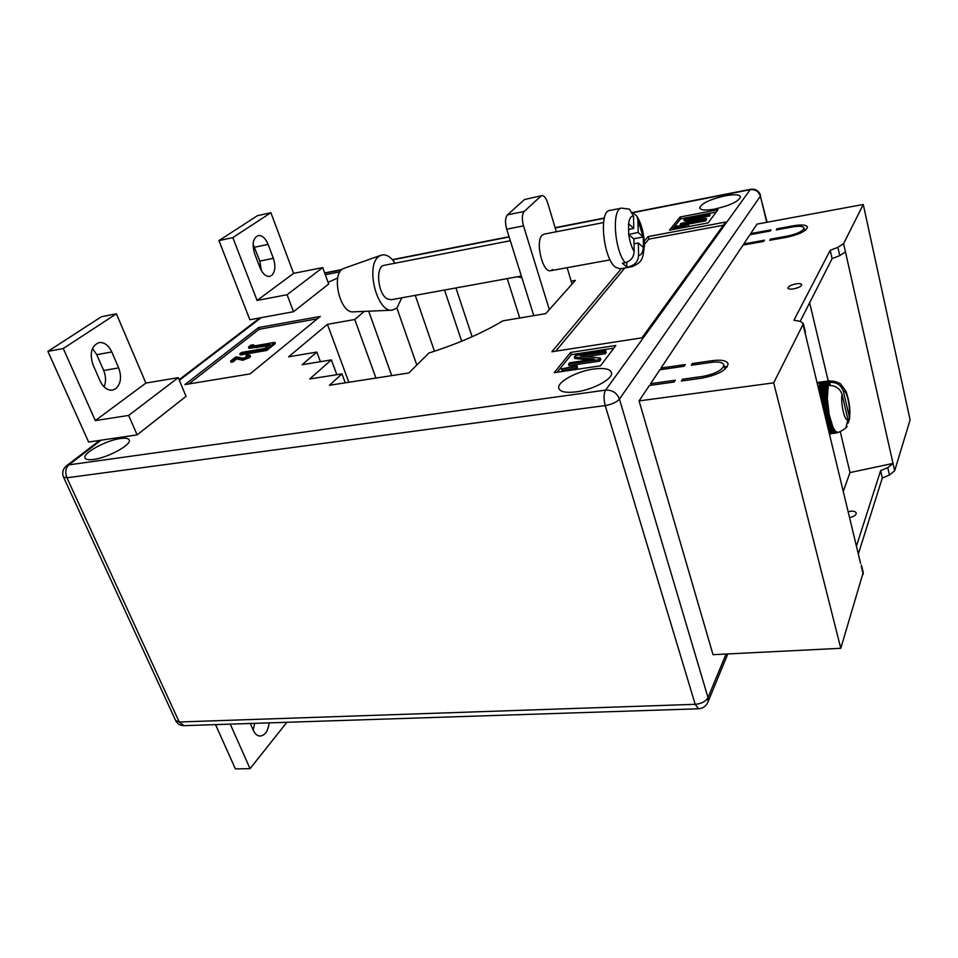<?xml version="1.0" encoding="UTF-8"?>
<svg xmlns="http://www.w3.org/2000/svg" width="958" height="958" viewBox="0 0 958 958"><rect width="100%" height="100%" fill="white"/><g stroke="black" fill="none" stroke-linecap="round" stroke-linejoin="round"><path stroke-width="1.44" d="M793.416 288.909C790.063 289.376 788.206 289.088 787.871 288.035C788.398 286.286 791.164 284.885 796.182 283.831C799.547 283.352 801.403 283.64 801.75 284.694C801.223 286.454 798.445 287.855 793.416 288.909M848.129 511.728L850.764 511.237C853.985 511.045 855.817 511.68 856.26 513.141C856.057 515.176 853.817 516.649 849.542 517.559M843.256 491.466L849.997 472.569L893.024 463.421L894.676 470.749L910.1 419.915L863.266 204.473L757.024 224.112L750.713 233.572L750.952 234.518M894.676 470.749L889.455 475.012L882.318 478.006L858.32 554.023M651.033 385.224L650.59 383.667L675.294 380.23L674.157 382.014L649.404 385.451L639.082 400.911L713.027 654.673L840.789 648.291L863.218 572.513M661.427 369.525L661.008 368.04L685.269 364.543L684.192 366.255L659.882 369.74L650.59 383.667M744.055 244.913L743.803 243.919L764.448 240.219L763.706 241.392L743.025 245.092L661.008 368.04M750.713 233.572L771.046 229.86L770.316 230.998L749.958 234.71L743.803 243.919M793.643 225.741C802.002 224.388 806.612 224.867 807.486 227.202C806.121 231.141 799.188 234.506 786.686 237.273L769.753 240.302L770.495 239.129L787.404 236.099C797.391 233.884 802.924 231.201 804.013 228.04C803.331 226.184 799.643 225.789 792.961 226.878L776.279 229.908L776.986 228.782L793.643 225.741L793.871 226.723M702.849 376.386C715.554 373.859 722.572 370.087 723.889 365.094C723.027 362.364 718.835 361.453 711.291 362.375L691.317 365.238L692.395 363.525L712.321 360.651C721.757 359.501 727.014 360.639 728.104 364.052C726.439 370.303 717.662 375.009 701.759 378.182L681.413 381.009L682.539 379.224L702.849 376.386L703.268 377.955M639.082 400.911L773.681 382.853L803.032 324.427L803.259 323.373L800.229 321.349L793.954 320.223L830.203 250.313L837.867 247.344L843.591 243.631L863.266 204.473M809.642 302.776L828.227 380.949M840.262 431.591L849.997 472.569M803.032 324.427L860.559 563.328M843.591 243.631L893.024 463.421L887.791 467.66L880.63 470.653L882.318 478.006M773.681 382.853L840.789 648.291M845.459 251.906L839.747 255.63L832.107 258.612L830.203 250.313M832.107 258.612L800.193 321.349M805.235 333.588L805.367 332.163M880.63 470.653L856.428 546.18M828.347 385.499L817.928 386.266L826.982 384.625L828.574 384.721L828.347 385.499C835.388 385.272 839.962 388.277 842.07 394.516L847.902 419.4L846.07 427.424M818.12 387.068L828.227 385.966L827.329 398.756L829.185 414.73L833.065 427.555L835.604 431.423L837.508 432.226C837.46 433.699 847.998 427.292 846.932 426.202M848.046 423.137L849.351 419.508L849.171 416.107L843.363 391.307C841.268 385.092 836.717 382.098 829.7 382.338L828.802 381.2L830.382 381.643L829.867 382.122L819.737 383.116L828.287 381.751M831.484 381.308L829.149 380.961L830.921 380.961M828.61 381.38L817.078 382.769L828.802 381.2M818.24 387.583L826.646 385.954M830.43 385.403L829.7 382.338L828.574 384.721L827.221 383.883L819.377 384.912L828.957 383.667L827.64 382.853L829.4 382.793L828.107 382.014M827.64 382.853L819.976 383.571L827.808 382.517M819.377 384.912L819.282 385.631M818.3 382.745L819.21 383.523L819.389 382.937M819.737 383.116L819.976 383.739M817.03 382.565L829.149 380.961M817.006 382.493L829.353 380.865M837.076 432.836L837.879 432.178M837.855 432.19L835.807 433.112L836.837 432.166L835.424 433.004L836.226 431.89L834.789 432.657L835.604 431.423L833.903 431.842L834.969 430.741L833.244 431.004L834.334 429.867L832.586 429.974L833.7 428.801L832.167 429.22L833.065 427.555L831.52 427.879L832.442 426.13L830.885 426.37L831.831 424.55L830.035 424.035L831.245 422.825L829.448 422.155L830.682 420.969L829.089 420.921L828.886 420.155L830.143 418.981L828.55 418.838L829.652 416.898L828.047 416.67L829.185 414.73L827.58 414.419L828.766 412.503L827.173 412.096L828.395 410.216L826.802 409.737L826.682 408.85L828.071 407.904L826.491 407.354L826.383 406.455L827.808 405.581L826.227 404.959L826.143 404.072L827.592 403.27L825.964 401.713L827.437 400.983L825.88 400.252L825.844 399.402L827.329 398.756L825.796 397.977L825.772 397.139L827.281 396.588L825.772 394.971L827.305 394.516L825.832 392.9L827.377 392.529L825.952 390.948L827.508 390.672L826.119 389.14L827.688 388.948L826.263 388.062L827.928 387.379L826.526 386.493M829.377 433.854L835.807 433.112M829.341 433.711L835.424 433.004M829.317 433.579L835.184 432.896M829.245 433.303L834.789 432.657M829.197 433.1L834.55 432.477M829.101 432.693L834.143 432.106M829.029 432.405L833.903 431.842M828.898 431.878L833.484 431.339M828.814 431.519L833.244 431.004M828.658 430.861L832.825 430.381M828.562 430.441L832.586 429.974M828.371 429.663L832.167 429.22M828.251 429.172L831.927 428.741M828.035 428.298L831.52 427.879M827.904 427.735L831.281 427.34M827.664 426.753L830.885 426.37M827.52 426.13L830.646 425.759M827.257 425.053L830.263 424.693M827.101 424.382L830.035 424.035M826.814 423.208L829.664 422.873M826.646 422.49L829.448 422.155M826.347 421.245L829.089 420.921M826.155 420.49L828.886 420.155M825.844 419.173L828.55 418.838M825.652 418.371L828.359 418.047M825.317 417.005L828.047 416.67M825.125 416.179L827.868 415.844M824.778 414.754L827.58 414.419M824.575 413.904L827.425 413.557M824.227 412.455L827.173 412.096M824.024 411.593L827.029 411.221M823.664 410.12L826.802 409.737M823.449 409.246L826.682 408.85M823.102 407.773L826.491 407.354M822.886 406.899L826.383 406.455M822.539 405.426L826.227 404.959M822.323 404.551L826.143 404.072M821.976 403.102L826.024 402.588M821.772 402.24L825.964 401.713M821.425 400.815L825.88 400.252M821.222 399.989L825.844 399.402M820.886 398.6L825.796 397.977M820.695 397.798L825.772 397.139M820.371 396.456L825.772 395.774M820.192 395.69L825.772 394.971M819.88 394.421L825.808 393.666M819.713 393.69L825.832 392.9M819.425 392.505L825.904 391.666M819.258 391.822L825.952 390.948M818.994 390.708L826.047 389.798M818.839 390.086L826.119 389.14M818.599 389.068L826.263 388.062M818.455 388.493L826.359 387.463M819.246 391.75L827.508 390.672M819.665 393.522L827.377 392.529M820.132 395.426L827.305 394.516M820.611 397.438L827.281 396.588M821.114 399.546L827.329 398.756M821.641 401.725L827.437 400.983M822.18 403.953L827.592 403.27M822.718 406.216L827.808 405.581M823.269 408.503L828.071 407.904M823.82 410.778L828.395 410.216M824.371 413.042L828.766 412.503M824.898 415.257L829.185 414.73M825.425 417.413L829.652 416.898M825.928 419.496L830.143 418.981M826.395 421.472L830.682 420.969M826.85 423.352L831.245 422.825M827.269 425.101L831.831 424.55M804.457 229.932L805.594 230.1M770.735 240.135L770.495 239.129M777.225 229.74L776.986 228.782M692.802 365.022L692.395 363.525M727.074 367.094L724.212 366.267M682.97 380.793L682.539 379.224M401.821 297.806L396.816 308.153L392.097 310.188L353.31 311.853C340.665 313.817 331.049 276.371 342.401 268.923L381.236 255.163C385.966 253.906 390.565 256.588 395.031 263.199M392.097 310.188C377.009 312.655 365.19 265.641 378.769 256.528L381.236 255.163M521.368 276.036L391.127 299.746L387.403 298.956C377.703 294.238 375.153 266.096 384.338 265.282L510.303 240.733M625.155 262.72L622.353 263.222L626.843 266.971L631.885 266.707L620.077 268.815L615.539 267.246C603.312 258.732 598.475 210.988 609.767 210.473L621.586 208.126C611.587 208.545 614.222 249.894 625.155 262.72C630.771 261.079 633.765 257.331 634.16 251.487C631.538 247.164 629.729 241.5 628.747 234.482L638.172 232.411L637.944 220.196L643.213 236.961L638.172 232.411M628.747 234.482L633.945 239.093L634.16 251.487M628.544 223.992L628.711 234.207L628.58 223.765C629.346 218.364 631.011 215.825 633.549 216.149L633.765 228.447L628.58 223.765M633.609 238.793L643.237 236.985L643.441 247.499L638.363 242.997L638.591 255.331C638.208 261.127 635.226 264.839 629.645 266.468M626.771 262.276L626.843 266.971M634.028 243.811L638.363 242.997M632.867 212.808L636.807 215.969L637.944 220.196M628.64 229.417L633.765 228.447M633.549 216.149L629.502 209.167L621.586 208.126M603.516 222.567L544.036 234.159L542.228 235.165C534.923 241.153 542.659 273.258 550.718 270.683L552.694 269.545M115.726 388.732L112.469 390.11C107.428 390.553 103.32 387.523 100.135 381.021L93.046 364.854C89.381 353.274 91.381 345.85 99.033 342.593C104.302 342.09 108.553 345.215 111.787 351.945L118.672 367.896C121.87 376.901 120.888 383.847 115.726 388.732M260.025 267.773C262.624 273.844 265.845 276.694 269.701 276.359L271.521 275.557C275.221 271.904 275.844 266.156 273.365 258.325L268.108 244.386C265.474 238.159 262.169 235.225 258.181 235.584C253.032 238.087 251.846 244.11 254.624 253.654L260.025 267.773M339.946 271.809L325.313 274.742M120.445 438.513C106.314 440.261 82.616 453.122 84.999 457.912C85.681 459.589 88.531 460.115 93.525 459.457C107.847 457.768 131.749 444.656 129.222 440.045C128.516 438.309 125.594 437.794 120.445 438.513M593.589 369.034C576.788 371.273 557.113 381.943 558.754 388.098C559.915 391.846 565.759 393.091 576.285 391.846C593.277 389.714 613.24 378.817 611.539 372.77C610.282 368.902 604.294 367.656 593.589 369.034M724.966 195.839C709.878 199.396 701.448 203.419 699.663 207.91C700.514 210.269 705.627 210.64 714.979 209.012C730.224 205.443 738.75 201.408 740.534 196.905C739.6 194.51 734.415 194.151 724.966 195.839M364.232 311.386L354.771 319.505L327.432 324.355L288.574 356.819L316.823 352.077L302.129 364.687L331.336 359.885L309.709 378.985L341.946 373.883L329.456 385.272L408.838 372.961L428.897 353.035C457.768 343.814 482.437 333.085 502.902 320.834L545.701 313.649L575.375 280.371L571.172 281.125M258.552 327.564L184.906 384.589L250.074 373.907L320.319 316.403L258.552 327.564L259.211 329.265L188.822 383.954M621.371 268.587L551.88 351.766L641.944 337.827L725.685 222.04L648.123 236.578L644.243 241.212M600.522 365.836L615.838 345.491L570.597 352.436L554.239 372.674L600.522 365.836M717.985 209.718L680.108 216.975L669.438 230.183L708.058 222.915L717.985 209.718M328.103 282.347L337.791 277.916M521.882 277.7L517.2 276.79M47.9 351.394L101.428 316.727L116.373 313.793L145.879 383.056L178.248 377.656L186.032 396.361L137.126 434.872L88.603 442.021L47.9 351.394L63.276 348.52L95.321 420.61L128.671 415.425L137.126 434.872M293.507 311.721L328.702 283.999L322.702 267.593L293.579 273.365L270.886 212.7L257.403 215.706L218.951 240.614L249.858 319.756L293.507 311.721L287.089 294.729L322.702 267.593M507.237 278.598L519.739 318.008M455.936 287.951L472.114 336.737M444.524 290.023L461.672 341.204M415.269 295.351L434.453 351.239M396.887 308.081L416.802 365.046M368.698 311.194L391.726 375.62M354.771 319.505L375.967 378.063M327.432 324.355L348.856 382.266M316.823 352.077L320.427 361.681M331.336 359.885L336.845 374.686M341.946 373.883L345.263 382.817M716.237 212.041L680.611 218.855L680.108 216.975M680.611 218.855L671.857 229.728M680.815 228.04L677.51 227.609L676.516 228.854M688.239 224.435L683.629 226.591L677.162 226.339L675.773 228.076L674.288 228.351L676.192 225.98L684.024 226.124L686.79 225.022L684.695 224.819L685.221 224.328L688.239 224.435L688.586 225.717L687.437 226.795M710.07 213.814L709.375 214.724L688.922 218.616L706.513 218.496L705.735 219.502L680.192 224.352L680.922 223.43L701.472 219.526L683.94 219.645L684.731 218.652L710.07 213.814L709.71 215.993L696.167 218.568M706.513 218.496L706.07 220.783L688 224.208M684.982 225.896L684.695 224.819L680.527 225.621L680.192 224.352M694.526 220.843L684.275 220.903L683.94 219.645M613.815 348.173L571.279 354.676L557.137 372.243M571.279 354.676L570.597 352.436M572.824 365.345L577.255 366.172L577.351 368.159L561.915 370.447L561.448 368.926L574.07 366.423L572.824 365.345L573.183 366.555M605.803 350.856L604.749 352.245L580.285 355.957L600.331 358.053L599.145 359.609L568.573 364.184L569.699 362.783L594.283 359.094L574.321 356.987L575.53 355.466L605.803 350.856L606.258 352.376L605.205 353.765L586.452 356.604M600.331 358.053L600.786 359.585L599.6 361.142L569.04 365.705L568.573 364.184M588.523 359.957L574.776 358.484L574.321 356.987M723.398 225.202L648.829 239.117L644.375 244.482M624.856 267.965L555.724 351.167M648.829 239.117L648.123 236.578M317.397 318.786L259.211 329.265M245.907 355.861L247.152 354.999L250.05 355.214L250.517 356.412L249.739 357.49L242.721 360.28L236.854 358.831L232.938 361.932L231.082 362.256L230.603 361.058L235.967 356.831L243.332 358.244L247.643 356.556L248.062 355.945L245.907 355.861L247.044 356.951M253.595 344.832L252.17 345.91L256.289 345.587L274.838 342.353L275.293 343.539L266.743 350.448L240.278 354.987L239.811 353.813L241.524 352.46L264.839 348.437L270.072 344.233L248.481 347.167L250.852 345.12L253.595 344.832L254.026 345.946M268.06 345.85L248.948 348.341L248.481 347.167M705.735 219.502L706.07 220.783M709.375 214.724L709.71 215.993M677.162 226.339L677.51 227.609M675.773 228.076L676.013 228.95M679.09 226.555L679.426 227.836M683.629 226.591L683.856 227.465M688.095 224.783L688.443 226.064M674.288 228.351L674.528 229.225M599.145 359.609L599.6 361.142M604.749 352.245L605.205 353.765M577.255 366.172L577.351 368.159M576.884 366.627L561.448 368.926M274.838 342.353L266.276 349.251L266.743 350.448M266.276 349.251L239.811 353.813M250.05 355.214L249.26 356.292L242.254 359.082L236.387 357.645L236.854 358.831M236.387 357.645L232.459 360.747L232.938 361.932M237.907 358.352L238.374 359.537M242.254 359.082L242.721 360.28M249.26 356.292L249.739 357.49M232.459 360.747L230.603 361.058M253.104 244.206L259.834 261.103L261.306 270.527M218.951 240.614L232.818 237.608L257.103 300.453L287.089 294.729M257.103 300.453L293.579 273.365M232.818 237.608L270.886 212.7M104.075 386.888C106.158 381.823 106.015 376.362 103.668 370.518L96.758 354.676L92.471 348.437M178.248 377.656L128.671 415.425M145.879 383.056L95.321 420.61M116.373 313.793L63.276 348.52M286.885 722.284L250.05 768.651L235.405 768.879L215.538 724.619M250.05 768.651L230.267 724.14M254.708 723.338L253.151 730.056M250.278 723.482L253.223 730.212C255.02 734.079 257.403 736.043 260.348 736.079C265.246 735.253 268.156 730.846 269.114 722.871M533.774 315.649L506.698 229.213C504.926 222.519 505.165 217.741 507.429 214.879L524.493 199.539L541.857 195.612L524.493 199.539M549.329 309.578L523.511 225.86L506.698 229.213M507.429 214.879L524.182 211.467L540.899 196.127M541.857 195.612C544.108 195.528 546.072 198.019 547.736 203.084L556.347 231.764M567.136 267.689L572.058 284.095M524.182 211.467C521.978 214.329 521.751 219.131 523.511 225.86M861.29 566.37L863.218 574.381M839.747 255.63L837.867 247.344M887.791 467.66L889.455 475.012M842.07 394.516C840.334 403.162 844.968 422.777 847.902 419.4M849.171 416.107C850.812 407.497 846.345 388.313 843.363 391.307M787.632 237.093L787.404 236.099M712.74 362.184L712.321 360.651M643.249 237.237L643.441 247.248M643.405 247.475C642.698 252.84 641.094 255.463 638.591 255.331M101.105 440.177L68.868 464.858L605.612 390.11L750.174 189.684L632.819 212.712M604.27 218.316L555.197 227.944M509.129 236.985L392.517 259.869M341.335 269.905L324.738 273.162M261.127 317.685L179.338 380.29M766.747 222.316L760.377 196.186L619.455 399.115L708.01 697.58L726.08 654.015M605.216 405.557L66.928 477.791L179.218 721.997L695.197 704.322L605.216 405.557C611.946 404.372 616.701 402.228 619.455 399.115C616.916 392.84 612.294 389.846 605.612 390.11C603.648 393.726 603.516 398.887 605.216 405.557M760.58 195.588C759.011 190.858 755.718 188.762 750.725 189.277L750.174 189.684C755.275 189.205 758.676 191.372 760.377 196.186L767.083 222.256M708.01 697.58C705.783 701.472 701.519 703.723 695.197 704.322L698.478 708.788C703.064 708.429 706.238 706.118 708.01 701.867L708.01 697.58M707.663 702.705L727.817 653.931M68.868 464.858L66.377 465.899C62.833 469.049 61.875 472.785 63.515 477.12L66.928 477.791C64.928 472.378 65.575 468.079 68.868 464.858M175.745 720.727C177.469 723.985 180.212 725.625 183.972 725.661L179.218 721.997L175.649 720.536L63.575 477.252M256.528 346.592L256.983 347.766M268.108 244.386L254.541 247.248M273.365 258.325L259.834 261.103M111.787 351.945L96.758 354.676M118.672 367.896L103.668 370.518M805.462 332.522L803.259 323.373M861.41 565.004L863.338 572.992M849.351 419.508C850.668 411.365 849.602 402.073 846.154 391.63L840.429 383.715C835.651 381.5 832.574 380.697 831.173 381.32M804.66 230.782L804.013 228.04M724.99 369.237L723.889 365.094M550.718 270.683L610.138 259.858M636.807 215.969C641.812 224.531 644.327 234.542 644.363 245.978C642.734 257.043 643.728 261.941 631.885 266.707M558.993 388.864L558.754 388.098M324.654 272.922L341.635 269.593M392.313 259.642L509.057 236.722M555.125 227.681L604.342 218.017M632.699 212.448L750.725 189.277M66.581 465.756L99.752 440.381M179.098 379.703L259.917 317.9M183.972 725.661L698.478 708.788"/></g></svg>
